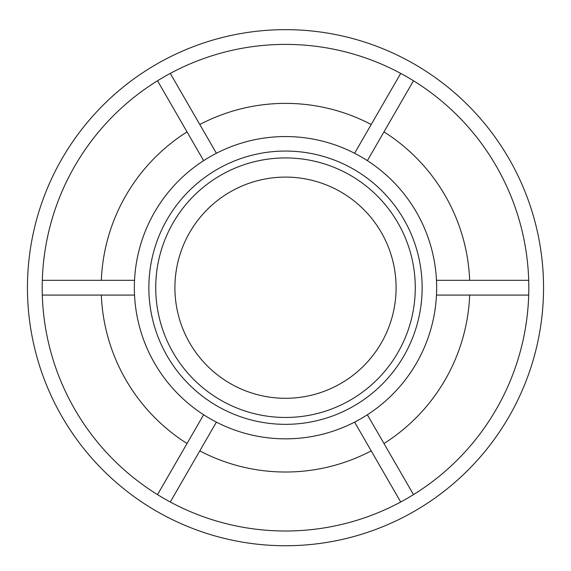 <?xml version="1.0" encoding="UTF-8"?>
<svg xmlns="http://www.w3.org/2000/svg" width="571" height="571" viewBox="0 0 571 571"><rect width="100%" height="100%" fill="white"/><g stroke="black" fill="none" stroke-linecap="round" stroke-linejoin="round"><path stroke-width="0.86" d="M285.5 136.555A151.144 151.144 0 0 1 416.395 363.27A151.144 151.144 0 0 1 154.605 363.27A151.144 151.144 0 0 1 285.5 136.555M101.324 280.325A184.319 184.319 0 0 1 187.031 131.887M199.8 124.514A184.319 184.319 0 0 1 371.2 124.514M371.2 450.883A184.319 184.319 0 0 1 199.8 450.883M469.676 295.071A184.319 184.319 0 0 1 383.969 443.51M383.969 131.887A184.319 184.319 0 0 1 469.676 280.325M187.031 443.51A184.319 184.319 0 0 1 101.324 295.071M285.5 151.058A136.64 136.64 0 0 1 403.833 356.019A136.64 136.64 0 0 1 167.167 356.019A136.64 136.64 0 0 1 285.5 151.058M436.465 295.071L528.696 295.071A243.303 243.303 0 0 0 400.714 73.402L354.598 153.271M203.633 414.746L157.517 494.622A243.303 243.303 0 0 0 413.483 494.622L367.367 414.746M134.535 280.325L42.304 280.325A243.303 243.303 0 0 0 42.304 295.071L134.535 295.071M367.367 160.644L413.483 80.775A243.303 243.303 0 0 1 528.696 280.325L436.465 280.325M354.598 422.119L400.714 501.995A243.303 243.303 0 0 1 170.286 501.995L216.402 422.119M216.402 153.271L170.286 73.402A243.303 243.303 0 0 0 157.517 80.775L203.633 160.644M157.517 494.622A243.303 243.303 0 0 1 42.304 295.071M42.304 280.325A243.303 243.303 0 0 1 157.517 80.775M528.696 295.071A243.303 243.303 0 0 1 413.483 494.622M170.286 73.402A243.303 243.303 0 0 1 400.714 73.402M285.5 29.649A258.049 258.049 0 0 1 508.975 416.723A258.049 258.049 0 0 1 62.025 416.723A258.049 258.049 0 0 1 285.5 29.649M285.5 157.931A129.76 129.76 0 0 1 397.88 352.578A129.76 129.76 0 0 1 173.12 352.578A129.76 129.76 0 0 1 285.5 157.931M285.5 177.103A110.596 110.596 0 0 1 381.278 342.993A110.596 110.596 0 0 1 189.722 342.993A110.596 110.596 0 0 1 285.5 177.103"/></g></svg>
